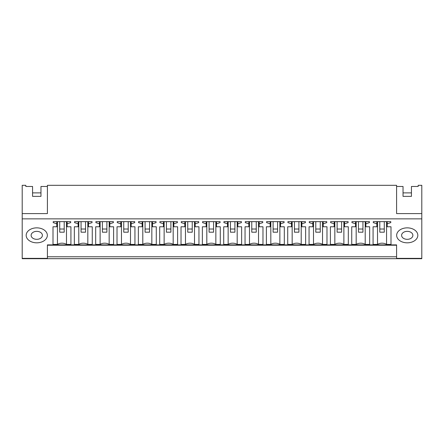 <?xml version="1.0" encoding="UTF-8"?>
<svg xmlns="http://www.w3.org/2000/svg" width="444" height="444" viewBox="0 0 444 444"><rect width="100%" height="100%" fill="white"/><g stroke="black" fill="none" stroke-linecap="round" stroke-linejoin="round"><path stroke-width="0.67" d="M22.2 258.358L47.403 258.358L47.403 258.686L22.2 258.686L22.2 213.597L47.403 213.597L47.403 185.315L396.597 185.315L396.597 213.597L421.8 213.597L421.8 185.315L418.176 185.315L418.176 186.469L411.438 186.469L411.438 196.37L403.035 196.37L403.035 186.469L396.597 186.469L396.597 213.597M47.403 213.597L47.403 186.469L40.965 186.469L40.965 196.37L32.562 196.37L32.562 186.469L25.824 186.469L25.824 185.315L22.2 185.315L22.2 213.597M22.2 218.864L421.8 218.864L421.8 213.597M32.562 196.37L32.562 192.885L40.965 192.885L40.965 196.37M47.403 258.358L47.403 244.888L396.597 244.888L396.597 258.686L421.8 258.686L421.8 218.864M57.443 221.639L57.443 244.416A6.721 4.751 0 0 1 66.483 244.416L70.923 244.416L70.923 226.773L67.144 226.773L67.144 223.798L70.701 222.627L70.701 221.639L70.701 222.627M57.443 244.416L53.003 244.416L53.003 226.773L53.003 244.416M53.225 222.627L53.225 221.639L53.225 222.627L56.782 223.798L56.782 226.773L53.003 226.773M53.225 221.639L70.701 221.639M26.174 235.342A10.584 7.487 0 0 1 36.763 227.855A10.584 7.487 0 0 1 47.347 235.342A10.584 7.487 0 0 1 36.763 242.824A10.584 7.487 0 0 1 26.174 235.342A10.584 7.487 180 0 0 36.763 242.824A10.584 7.487 180 0 0 47.347 235.342A10.584 7.487 180 0 0 36.763 227.855A10.584 7.487 180 0 0 26.174 235.342M270.823 221.639L270.823 244.416L266.383 244.416L266.383 226.773L270.163 226.773L270.163 223.798L266.611 222.627L266.611 221.639L284.082 221.639L284.082 222.627L284.082 221.639M270.823 244.416A6.721 4.751 0 0 1 279.864 244.416L284.304 244.416L284.304 226.773L280.525 226.773L280.525 223.798L284.082 222.627M266.383 226.773L266.383 244.416M249.484 221.639L249.484 244.416L245.044 244.416L245.044 226.773L248.829 226.773L248.829 223.798L245.271 222.627L245.271 221.639L262.743 221.639L262.743 222.627L262.743 221.639M249.484 244.416A6.721 4.751 0 0 1 258.53 244.416L262.97 244.416L262.97 226.773L259.185 226.773L259.185 223.798L262.743 222.627M245.044 226.773L245.044 244.416M309.285 222.627L309.285 221.639L309.285 222.627L312.842 223.798L312.842 226.773L309.063 226.773L309.063 244.416L309.063 226.773M309.285 221.639L326.756 221.639L326.756 222.627L326.756 221.639M313.503 221.639L313.503 244.416A6.721 4.751 0 0 1 322.544 244.416L326.984 244.416L326.984 226.773L323.204 226.773L323.204 223.798L326.756 222.627M313.503 244.416L309.063 244.416M287.945 222.627L287.945 221.639L287.945 222.627L291.503 223.798L291.503 226.773L287.723 226.773L287.723 244.416L287.723 226.773M287.945 221.639L305.422 221.639L305.422 222.627L305.422 221.639M292.163 221.639L292.163 244.416A6.721 4.751 0 0 1 301.204 244.416L305.644 244.416L305.644 226.773L301.865 226.773L301.865 223.798L305.422 222.627M292.163 244.416L287.723 244.416M134.715 221.639L134.715 222.627L134.715 221.639L117.244 221.639L117.244 222.627L120.796 223.798L120.796 226.773L117.016 226.773L117.016 244.416L117.016 226.773M121.456 221.639L121.456 244.416A6.721 4.751 0 0 1 130.497 244.416L134.937 244.416L134.937 226.773L131.158 226.773L131.158 223.798L134.715 222.627M121.456 244.416L117.016 244.416M156.055 221.639L156.055 222.627L156.055 221.639L138.578 221.639L138.578 222.627L142.136 223.798L142.136 226.773L138.356 226.773L138.356 244.416L138.356 226.773M142.796 221.639L142.796 244.416A6.721 4.751 0 0 1 151.837 244.416L156.277 244.416L156.277 226.773L152.497 226.773L152.497 223.798L156.055 222.627M142.796 244.416L138.356 244.416M78.782 221.639L78.782 244.416A6.721 4.751 0 0 1 87.823 244.416L92.263 244.416L92.263 226.773L88.484 226.773L88.484 223.798L92.041 222.627L92.041 221.639L92.041 222.627M78.782 244.416L74.342 244.416L74.342 226.773L74.342 244.416M74.564 222.627L74.564 221.639L74.564 222.627L78.122 223.798L78.122 226.773L74.342 226.773M74.564 221.639L92.041 221.639M100.116 221.639L100.116 244.416A6.721 4.751 0 0 1 109.163 244.416L113.603 244.416L113.603 226.773L109.823 226.773L109.823 223.798L113.375 222.627L113.375 221.639L113.375 222.627M100.116 244.416L95.682 244.416L95.682 226.773L95.682 244.416M95.904 222.627L95.904 221.639L95.904 222.627L99.462 223.798L99.462 226.773L95.682 226.773M95.904 221.639L113.375 221.639M206.81 221.639L206.81 244.416L202.37 244.416L202.37 226.773L206.149 226.773L206.149 223.798L202.592 222.627L202.592 221.639L220.069 221.639L220.069 222.627L220.069 221.639M206.81 244.416A6.721 4.751 0 0 1 215.851 244.416L220.291 244.416L220.291 226.773L216.511 226.773L216.511 223.798L220.069 222.627M202.37 226.773L202.37 244.416M228.149 221.639L228.149 244.416L223.709 244.416L223.709 226.773L227.489 226.773L227.489 223.798L223.931 222.627L223.931 221.639L241.408 221.639L241.408 222.627L241.408 221.639M228.149 244.416A6.721 4.751 0 0 1 237.19 244.416L241.63 244.416L241.63 226.773L237.851 226.773L237.851 223.798L241.408 222.627M223.709 226.773L223.709 244.416M177.389 221.639L177.389 222.627L177.389 221.639L159.918 221.639L159.918 222.627L163.475 223.798L163.475 226.773L159.696 226.773L159.696 244.416L159.696 226.773M164.136 221.639L164.136 244.416A6.721 4.751 0 0 1 173.177 244.416L177.617 244.416L177.617 226.773L173.837 226.773L173.837 223.798L177.389 222.627M164.136 244.416L159.696 244.416M198.729 221.639L198.729 222.627L198.729 221.639L181.257 221.639L181.257 222.627L184.815 223.798L184.815 226.773L181.03 226.773L181.03 244.416L181.03 226.773M185.47 221.639L185.47 244.416A6.721 4.751 0 0 1 194.516 244.416L198.956 244.416L198.956 226.773L195.171 226.773L195.171 223.798L198.729 222.627M185.47 244.416L181.03 244.416M351.737 226.773L351.737 244.416L351.737 226.773L355.516 226.773L355.516 221.639M351.959 222.627L351.959 221.639L351.959 222.627L355.516 223.798M351.959 221.639L369.436 221.639L369.436 222.627L369.436 221.639M356.177 221.639L356.177 244.416A6.721 4.751 0 0 1 365.218 244.416L369.658 244.416L369.658 226.773L365.878 226.773L365.878 223.798L369.436 222.627M356.177 244.416L351.737 244.416M330.397 226.773L330.397 244.416L330.397 226.773L334.177 226.773L334.177 221.639M330.625 222.627L330.625 221.639L330.625 222.627L334.177 223.798M330.625 221.639L348.096 221.639L348.096 222.627L348.096 221.639M334.837 221.639L334.837 244.416A6.721 4.751 0 0 1 343.884 244.416L348.318 244.416L348.318 226.773L344.538 226.773L344.538 223.798L348.096 222.627M334.837 244.416L330.397 244.416M377.517 221.639L377.517 244.416A6.721 4.751 0 0 1 386.558 244.416L390.998 244.416L390.998 226.773L387.218 226.773L387.218 223.798L390.776 222.627L390.776 221.639L390.776 222.627M377.517 244.416L373.077 244.416L373.077 226.773L373.077 244.416M373.299 222.627L373.299 221.639L373.299 222.627L376.856 223.798L376.856 226.773L373.077 226.773M373.299 221.639L390.776 221.639M417.826 235.342A10.584 7.487 0 0 1 407.237 242.824A10.584 7.487 0 0 1 396.653 235.342A10.584 7.487 0 0 1 407.237 227.855A10.584 7.487 0 0 1 417.826 235.342A10.584 7.487 180 0 0 407.237 227.855A10.584 7.487 180 0 0 396.653 235.342A10.584 7.487 180 0 0 407.237 242.824A10.584 7.487 180 0 0 417.826 235.342M403.035 196.37L403.035 192.885L411.438 192.885L411.438 196.37M47.403 256.771L47.403 245.216L396.597 245.216L396.597 256.771L47.403 256.771M67.144 223.798L67.144 221.639M70.923 244.416L70.923 226.773M66.483 221.639L66.483 244.416M56.782 223.798L56.782 221.639M266.611 222.627L266.611 221.639M280.525 223.798L280.525 221.639M284.304 244.416L284.304 226.773M279.864 221.639L279.864 244.416M270.163 223.798L270.163 221.639M245.271 222.627L245.271 221.639M259.185 223.798L259.185 221.639M262.97 244.416L262.97 226.773M258.53 221.639L258.53 244.416M248.829 223.798L248.829 221.639M312.842 223.798L312.842 221.639M323.204 223.798L323.204 221.639M326.984 244.416L326.984 226.773M322.544 221.639L322.544 244.416M291.503 223.798L291.503 221.639M301.865 223.798L301.865 221.639M305.644 244.416L305.644 226.773M301.204 221.639L301.204 244.416M131.158 223.798L131.158 221.639M134.937 244.416L134.937 226.773M130.497 221.639L130.497 244.416M120.796 223.798L120.796 221.639M117.244 222.627L117.244 221.639M152.497 223.798L152.497 221.639M156.277 244.416L156.277 226.773M151.837 221.639L151.837 244.416M142.136 223.798L142.136 221.639M138.578 222.627L138.578 221.639M88.484 223.798L88.484 221.639M92.263 244.416L92.263 226.773M87.823 221.639L87.823 244.416M78.122 223.798L78.122 221.639M109.823 223.798L109.823 221.639M113.603 244.416L113.603 226.773M109.163 221.639L109.163 244.416M99.462 223.798L99.462 221.639M216.511 223.798L216.511 221.639M220.291 244.416L220.291 226.773M215.851 221.639L215.851 244.416M206.149 223.798L206.149 221.639M202.592 222.627L202.592 221.639M237.851 223.798L237.851 221.639M241.63 244.416L241.63 226.773M237.19 221.639L237.19 244.416M227.489 223.798L227.489 221.639M223.931 222.627L223.931 221.639M173.837 223.798L173.837 221.639M177.617 244.416L177.617 226.773M173.177 221.639L173.177 244.416M163.475 223.798L163.475 221.639M159.918 222.627L159.918 221.639M195.171 223.798L195.171 221.639M198.956 244.416L198.956 226.773M194.516 221.639L194.516 244.416M184.815 223.798L184.815 221.639M181.257 222.627L181.257 221.639M365.878 223.798L365.878 221.639M369.658 244.416L369.658 226.773M365.218 221.639L365.218 244.416M344.538 223.798L344.538 221.639M348.318 244.416L348.318 226.773M343.884 221.639L343.884 244.416M390.998 244.416L390.998 226.773M386.558 221.639L386.558 244.416M376.856 223.798L376.856 221.639M387.218 223.798L387.218 221.639M59.724 229.021L59.724 232.19L64.202 232.19L64.202 229.021L59.724 229.021L59.724 221.639M64.202 229.021L64.202 221.639M81.063 229.021L81.063 232.19L85.542 232.19L85.542 229.021L81.063 229.021L81.063 221.639M85.542 229.021L85.542 221.639M102.398 229.021L102.398 232.19L106.882 232.19L106.882 229.021L102.398 229.021L102.398 221.639M106.882 229.021L106.882 221.639M123.737 229.021L123.737 232.19L128.216 232.19L128.216 229.021L123.737 229.021L123.737 221.639M128.216 229.021L128.216 221.639M145.077 229.021L145.077 232.19L149.556 232.19L149.556 229.021L145.077 229.021L145.077 221.639M149.556 229.021L149.556 221.639M166.417 229.021L166.417 232.19L170.896 232.19L170.896 229.021L166.417 229.021L166.417 221.639M170.896 229.021L170.896 221.639M187.751 229.021L187.751 232.19L192.235 232.19L192.235 229.021L187.751 229.021L187.751 221.639M192.235 229.021L192.235 221.639M209.091 229.021L209.091 232.19L213.57 232.19L213.57 229.021L209.091 229.021L209.091 221.639M213.57 229.021L213.57 221.639M230.43 229.021L230.43 232.19L234.909 232.19L234.909 229.021L230.43 229.021L230.43 221.639M234.909 229.021L234.909 221.639M251.765 229.021L251.765 232.19L256.249 232.19L256.249 229.021L251.765 229.021L251.765 221.639M256.249 229.021L256.249 221.639M273.104 229.021L273.104 232.19L277.583 232.19L277.583 229.021L273.104 229.021L273.104 221.639M277.583 229.021L277.583 221.639M294.444 229.021L294.444 232.19L298.923 232.19L298.923 229.021L294.444 229.021L294.444 221.639M298.923 229.021L298.923 221.639M315.784 229.021L315.784 232.19L320.263 232.19L320.263 229.021L315.784 229.021L315.784 221.639M320.263 229.021L320.263 221.639M337.118 229.021L337.118 232.19L341.603 232.19L341.603 229.021L337.118 229.021L337.118 221.639M341.603 229.021L341.603 221.639M358.458 229.021L358.458 232.19L362.937 232.19L362.937 229.021L358.458 229.021L358.458 221.639M362.937 229.021L362.937 221.639M379.798 229.021L379.798 232.19L384.276 232.19L384.276 229.021L379.798 229.021L379.798 221.639M384.276 229.021L384.276 221.639M31.124 235.281A5.639 3.985 180 0 0 31.124 235.342A5.639 3.985 180 0 0 36.724 239.327A5.639 3.985 180 0 0 42.396 235.398A5.639 3.985 180 0 0 42.396 235.342A5.639 3.985 180 0 0 36.802 231.352A5.639 3.985 180 0 0 31.124 235.281M401.604 235.281A5.639 3.985 180 0 0 401.604 235.342A5.639 3.985 180 0 0 407.198 239.327A5.639 3.985 180 0 0 412.876 235.398A5.639 3.985 180 0 0 412.876 235.342A5.639 3.985 180 0 0 407.276 231.352A5.639 3.985 180 0 0 401.604 235.281M396.597 258.358L421.8 258.358M396.597 258.686L47.403 258.686"/></g></svg>
